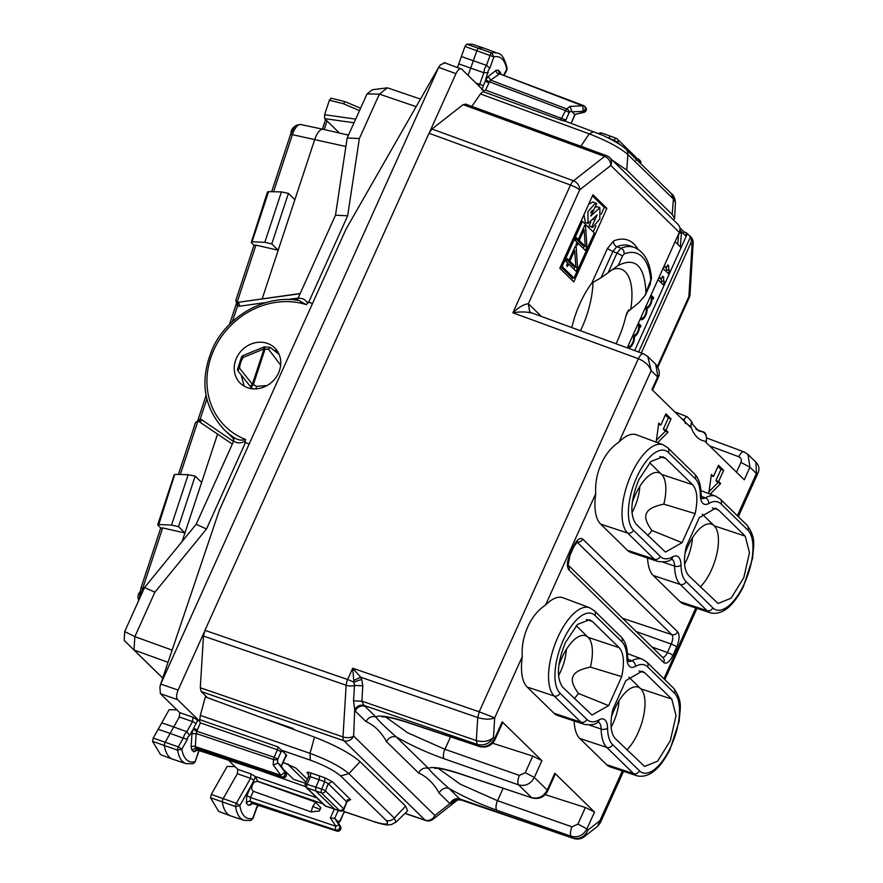<?xml version="1.0" encoding="UTF-8"?>
<svg xmlns="http://www.w3.org/2000/svg" width="883" height="883" viewBox="0 0 883 883"><rect width="100%" height="100%" fill="white"/><g stroke="black" fill="none" stroke-linecap="round" stroke-linejoin="round"><path stroke-width="1.32" d="M618.983 700.837A29.735 12.671 -70.6 0 1 613.332 722.68A29.735 12.671 -70.6 0 1 611.135 727.095M611.455 716.908A36.004 15.342 -70.6 0 1 614.369 709.524A36.004 15.342 -70.6 0 1 636.544 686.808A36.004 15.342 -70.6 0 1 640.793 688.806A36.004 15.342 -70.6 0 1 638.1 732.702A36.004 15.342 -70.6 0 1 626.853 749.91M566.356 649.424A29.735 12.671 -70.6 0 1 560.716 671.257A29.735 12.671 -70.6 0 1 558.52 675.683M558.84 665.484A36.004 15.342 -70.6 0 1 561.754 658.1A36.004 15.342 -70.6 0 1 583.928 635.396A36.004 15.342 -70.6 0 1 588.177 637.383A36.004 15.342 -70.6 0 1 590.385 667.106C580.44 669.137 574.678 672.195 573.1 676.268C571.08 680.186 572.879 685.914 578.508 693.464A36.004 15.342 -70.6 0 1 574.237 698.486M639.811 486.456A29.735 12.671 -70.6 0 1 634.171 508.299A29.735 12.671 -70.6 0 1 631.963 512.714M632.283 502.526A36.004 15.342 -70.6 0 1 635.197 495.142A36.004 15.342 -70.6 0 1 657.371 472.427A36.004 15.342 -70.6 0 1 661.632 474.425A36.004 15.342 -70.6 0 1 663.839 504.138C653.895 506.18 648.122 509.237 646.544 513.31C644.524 517.228 646.323 522.957 651.952 530.495A36.004 15.342 -70.6 0 1 647.68 535.528M692.427 537.879A29.735 12.671 -70.6 0 1 686.786 559.712A29.735 12.671 -70.6 0 1 684.579 564.138M684.91 553.939A36.004 15.342 -70.6 0 1 687.813 546.555A36.004 15.342 -70.6 0 1 709.987 523.851A36.004 15.342 -70.6 0 1 714.248 525.838A36.004 15.342 -70.6 0 1 711.543 569.745A36.004 15.342 -70.6 0 1 700.307 586.941M649.667 462.736L661.632 474.425L692.592 484.701L665.771 458.487L659.789 456.5M578.508 693.464L608.619 705.627L621.698 676.621C624.645 662.614 623.795 652.967 619.138 647.658L588.177 637.383L576.213 625.694M702.283 514.149L714.248 525.838L745.208 536.113L718.387 509.91L715.638 508.2L699.27 517.692L686.201 546.698C683.243 560.705 684.093 570.352 688.751 575.661L718.078 603.486L731.124 598.188L743.795 577.67L749.468 552.637L745.208 536.113M671.764 699.082L644.932 672.868L642.184 671.157L625.826 680.65L612.747 709.667C609.789 723.663 610.639 733.32 615.296 738.618L644.623 766.455L657.68 761.146L670.34 740.627L676.025 715.594L671.764 699.082L640.793 688.806L628.828 677.118M294.127 729.634L292.902 728.431L259.006 716.687M283.41 769.38L293.697 779.435L305.573 783.276M282.99 762.658L288.807 764.435M582.449 221.379L594.314 232.98L573.983 278.079L562.118 266.489L582.449 221.379L581.169 220.927M576.467 237.693L575.208 240.474L577.074 242.295L575.937 244.812L576.864 245.717L577.99 243.2L585.407 250.441L586.93 247.063L585.584 226.368L584.656 225.463L578.321 239.514L576.467 237.693M567.074 258.509L565.826 261.291L567.692 263.112L566.555 265.628L567.482 266.534L568.608 264.017L576.025 271.258L577.548 267.88L576.202 247.185L575.275 246.28L568.939 260.33L567.074 258.509M588.619 204.403L592.912 201.909L596.676 203.664L590.738 216.07L599.91 207.626L599.822 218.984L592.603 227.461L589.06 225.982L590.76 222.218M595.584 202.847L587.923 211.732L588.012 223.421L597.129 214.922L591.731 226.931M584.105 229.635L585.252 246.291L579.248 240.419L584.105 229.635L582.957 229.227M574.723 250.452L575.871 267.108L569.866 261.236L574.723 250.452L573.575 250.044M580.495 330.761A57.936 24.691 109.4 0 0 590.76 300.595A57.936 24.691 109.4 0 0 592.99 281.721M678.243 224.613L609.59 157.527A7.826 6.943 134.3 0 1 610.804 165.474L579.69 189.867A7.826 1.369 24.3 0 0 570.495 185.011A7.826 3.289 -69.9 0 1 573.509 180.794A7.826 5.883 51.9 0 1 579.69 189.867L528.376 303.719C523.663 304.348 518.509 307.372 512.902 312.792L570.495 185.011L429.006 133.245L204.955 630.352L203.476 636.058L200.298 687.747L201.192 691.577L207.417 697.669M429.006 133.245L432.008 129.017L463.111 104.635L465.86 104.36M590.385 667.106L621.698 676.621M619.138 647.658L592.316 621.444L589.579 619.745L577.504 624.413L565.429 642.526C557.14 663.199 556.235 678.089 562.681 687.195L592.007 715.031L608.619 705.627M612.614 744.59A43.278 18.444 -70.6 0 1 607.548 728.034A20.894 8.907 -70.6 0 0 599.149 719.822A43.278 18.444 -70.6 0 1 586.82 719.38L559.999 693.166A43.278 18.444 -70.6 0 1 563.233 640.385A43.278 18.444 -70.6 0 1 595.01 615.484L621.831 641.687A43.278 18.444 -70.6 0 1 626.897 658.243A20.894 8.907 -70.6 0 0 635.296 666.455A43.278 18.444 -70.6 0 1 647.625 666.897L674.446 693.111A43.278 18.444 -70.6 0 1 671.201 745.892A43.278 18.444 -70.6 0 1 639.435 770.804L612.614 744.59A4.691 4.172 134.3 0 1 606.776 747.415L579.778 738.453L606.599 764.667A48.521 20.673 -70.6 0 0 610.241 766.919L637.195 775.859A47.969 20.441 -70.6 0 1 633.597 773.629L606.599 764.667M579.778 738.453A48.521 20.673 -70.6 0 1 574.127 720.981M586.82 719.38A4.691 4.172 -45.7 0 1 580.981 722.206A47.969 20.441 -70.6 0 0 584.579 724.435L557.626 715.506A48.521 20.673 -70.6 0 1 553.983 713.243L527.162 687.029A48.521 20.673 -70.6 0 1 522.283 656.621C520.827 636.4 530.716 614.458 545.495 605.131A48.521 20.673 -70.6 0 1 563.1 597.78L589.689 607.758A47.969 20.441 -70.6 0 0 556.014 641.566A47.969 20.441 -70.6 0 0 554.16 695.992L580.981 722.206L553.983 713.243M663.839 504.138L695.142 513.652L682.073 542.67L665.462 552.074L636.135 524.237C629.678 515.12 630.594 500.231 638.884 479.568L650.948 461.456L663.023 456.776L665.771 458.487M651.952 530.495L682.073 542.67M692.592 484.701C697.25 489.999 698.1 499.657 695.142 513.652M627.438 550.286A48.521 20.673 109.4 0 0 631.069 552.537L658.023 561.478A47.969 20.441 109.4 0 1 654.435 559.248L627.603 533.034A4.691 4.172 -45.7 0 0 633.442 530.208L660.263 556.422A4.691 4.172 134.3 0 1 654.435 559.248L627.438 550.286L600.606 524.072A48.521 20.673 109.4 0 1 595.738 493.652C594.281 473.443 604.16 451.489 618.939 442.173L651.168 370.672C649.27 365.507 644.998 361.511 638.354 358.686L512.902 312.792C520.065 311.589 526.378 311.688 531.853 313.101M647.581 558.012A48.521 20.673 109.4 0 0 653.232 575.484L680.053 601.698A48.521 20.673 109.4 0 0 683.685 603.961L710.638 612.901C722.173 615.308 733.078 606.599 743.354 586.776L752.614 558.277C753.387 545.021 756.576 538.707 747.173 525.374A4.691 4.172 -45.7 0 1 747.901 530.153L721.08 503.939A4.691 4.172 -45.7 0 0 720.351 499.16L715.76 496.213A47.969 20.441 109.4 0 0 705.374 497.846L701.268 496.312M632.758 335.959L634.369 336.533A7.042 3.002 109.4 0 1 632.681 344.249A7.042 3.002 109.4 0 1 628.431 347.759A7.042 3.002 109.4 0 1 627.923 347.438L627.581 347.096M638.597 326.059L639.524 326.39A7.042 3.002 109.4 0 1 634.369 336.533M638.343 323.222L641.014 325.827L640.385 327.229L639.524 326.39M641.014 325.827L638.221 325.154M633.288 334.458L633.63 334.789A5.475 2.329 109.4 0 0 634.016 335.043A5.475 2.329 109.4 0 0 637.857 331.158A5.475 2.329 109.4 0 0 638.056 324.955L637.714 324.624M628.221 345.695L628.564 346.037A5.475 2.329 109.4 0 0 628.95 346.279A5.475 2.329 109.4 0 0 632.791 342.394A5.475 2.329 109.4 0 0 632.99 336.202L632.647 335.86M645.948 306.357L646.29 306.699A5.475 2.329 109.4 0 0 646.687 306.942A5.475 2.329 109.4 0 0 650.517 303.057A5.475 2.329 109.4 0 0 650.727 296.865L650.374 296.522M640.881 317.593L641.224 317.935A5.475 2.329 109.4 0 0 641.621 318.189A5.475 2.329 109.4 0 0 645.451 314.293A5.475 2.329 109.4 0 0 645.661 308.101L645.307 307.77M645.418 307.869L647.04 308.443A7.042 3.002 109.4 0 1 645.341 316.147A7.042 3.002 109.4 0 1 641.091 319.657A7.042 3.002 109.4 0 1 640.594 319.337L640.252 319.006M651.257 297.957L652.184 298.288A7.042 3.002 109.4 0 1 647.04 308.443M651.014 295.121L653.674 297.726L653.045 299.127L652.184 298.288M653.674 297.726L650.881 297.052M641.279 352.99L690.627 243.487A7.826 6.943 -45.7 0 0 690.495 236.931L686.588 232.957L685.385 235.629L681.51 231.843L678.332 234.492M675.076 241.732L680.318 246.865L681.51 231.843L679.91 230.275M678.574 234.304L677.769 244.37M679.866 227.836L683.983 231.854L683.232 233.52M667.471 265.463L668.762 265.915A7.826 3.333 109.4 0 0 669.557 270.75L668.288 273.553L663.045 268.432M669.557 270.75L666.886 269.801L666.135 271.456M666.014 267.56A7.826 3.333 109.4 0 0 666.886 269.801M664.303 265.617L666.455 267.726L667.725 264.911L668.762 265.915M666.455 267.726L663.784 266.776M662.405 276.71L663.696 277.163A7.826 3.333 109.4 0 0 664.491 281.986L663.221 284.79L657.978 279.668M664.491 281.986L661.82 281.037L661.069 282.692M660.948 278.807A7.826 3.333 109.4 0 0 661.82 281.037M659.248 276.854L661.389 278.962L662.658 276.147L663.696 277.163M661.389 278.962L658.718 278.013M606.897 208.355L592.968 194.746L559.822 268.289L573.751 281.898L606.897 208.355L604.226 207.417L592.449 195.905M571.599 279.801L572.592 277.593M593.199 231.887L595.915 225.86M601.18 214.172L604.226 207.417M562.118 266.489L560.837 266.037M573.983 278.079L571.312 277.141L560.562 266.633M583.939 214.768L585.341 222.483L588.012 223.421M594.888 219.911L593.188 219.315M593.486 210.728L592.482 210.375M590.595 212.737L592.217 210.463M595.032 207.306L597.239 206.688L599.91 207.626M592.603 227.461L589.06 225.982M578.321 239.514L576.014 238.697M585.584 226.368L584.436 225.96M586.93 247.063L584.248 245.938M583.255 248.344L584.259 246.114M577.99 243.2L576.842 242.792M579.248 240.419L576.798 238.984M585.252 246.291L582.581 245.342L576.577 239.481M568.939 260.33L566.632 259.514M576.202 247.185L575.054 246.776M577.548 267.88L574.866 266.743M573.873 269.16L574.877 266.931M568.608 264.017L567.46 263.609M569.866 261.236L567.416 259.801M575.871 267.108L573.199 266.158L567.195 260.297M522.283 656.621L494.69 717.846L479.226 711.83L477.736 717.537C484.624 719.59 490.275 719.689 494.69 717.846L493.487 737.537C488.939 741.389 483.222 742.404 476.334 740.583L361.864 701.135L363.917 705.385C360.154 704.546 357.085 705.981 354.712 709.678L353.63 736.058L434.877 815.45L449.955 803.629C452.251 799.534 455.518 797.967 459.734 798.949L448.928 788.387A7.826 6.943 -45.7 0 0 439.149 793.077L449.955 803.629L457.273 799.888M687.846 424.657L690.859 426.522L690.528 427.273L651.941 389.58L657.625 376.975L651.168 370.672L647.813 356.544L643.564 353.84M644.104 354.182C642.405 353.057 640.484 354.558 638.354 358.686L479.193 711.819L352.692 668.232L353.951 682.393A7.826 1.954 158.4 0 1 361.743 679.568L360.672 677.195L352.692 668.232L347.615 679.513A7.826 3.267 109 0 0 346.158 685.23L342.979 736.908A7.826 3.267 109 0 0 343.851 740.738L425.098 820.141L405.043 813.309M476.312 740.583L477.184 744.413L479.016 746.201C485.738 747.724 490.937 745.208 494.612 738.641L493.487 737.537C489.48 743.685 484.061 745.98 477.228 744.424L476.334 740.583L477.747 717.537L479.226 711.83M667.736 447.747L694.557 473.961A4.691 4.172 134.3 0 1 695.285 478.729L668.453 452.515A4.691 4.172 -45.7 0 0 667.736 447.747L663.144 444.789L636.555 434.822A48.521 20.673 109.4 0 0 618.939 442.173M545.175 794.634L585.396 807.504L594.524 812.051L586.941 828.872L588.078 829.976L599.932 820.693L597.581 826.289M584.491 836.554C581.489 838.971 577.879 839.612 573.674 838.475L573.1 838.122C579.844 839.59 584.844 836.874 588.078 829.976L584.425 836.609M622.349 770.936L599.932 820.693L600.319 822.813L623.53 771.334M748 454.447L749.954 467.206L756.411 473.509L755.903 462.184C759.06 465.374 759.744 468.994 757.967 473.056L756.411 473.509L737.36 515.782M492.559 743.21L532.78 756.08L541.908 760.638L502.195 721.83L494.612 738.641L495.076 739.501C491.809 745.727 486.665 748.078 479.646 746.577A7.826 3.565 108.5 0 1 479.016 746.201L406.522 721.996A7.826 3.565 108.5 0 0 407.151 722.371C394.745 718.42 386.577 716.588 382.648 716.886L382.041 716.952M495.076 739.501L502.626 722.758L502.195 721.83M385.739 717.018L407.582 732.747L444.922 749.292L450.529 736.852M519.381 775.417C517.637 779.844 517.383 783 518.619 784.899L444.16 758.773A7.826 3.079 -70.7 0 1 444.922 749.292L519.381 775.417L525.308 772.658L534.325 777.459C530.65 784.016 525.418 786.499 518.619 784.899L531.632 797.614C538.354 799.148 543.553 796.632 547.228 790.064L547.692 790.925L555.241 774.17M594.524 812.051L554.811 773.243L547.228 790.064L534.325 777.459L541.908 760.638M555.252 774.126L554.811 773.243M503.144 788.276L497.537 800.715L460.198 784.17L438.354 768.431M585.396 807.504L577.923 824.082L586.941 828.872C583.266 835.428 578.034 837.912 571.235 836.322L573.1 838.122M532.261 797.989L459.767 773.795A7.826 3.565 -71.5 0 1 459.138 773.42L532.261 797.989C539.281 799.501 544.425 797.139 547.692 790.914M496.776 810.197A7.826 3.079 109.3 0 1 497.537 800.715L571.996 826.841A7.826 3.079 109.3 0 0 571.235 836.322L496.776 810.197C479.679 804.093 463.73 796.819 448.928 788.387C437.582 778.353 430.738 771.665 428.387 768.309L396.312 736.963C384.966 726.941 378.123 720.252 375.761 716.886L364.955 706.323A7.826 6.943 -45.7 0 0 355.176 711.014L365.981 721.577C368.277 717.471 371.544 715.914 375.761 716.886C379.955 714.954 390.209 716.654 406.522 721.996M655.716 364.271C659.491 369.293 660.274 373.807 658.078 377.836L655.727 364.282L647.813 356.544M707.04 438.134L743.883 451.842A7.826 3.102 110.4 0 0 738.806 456.743C741.135 457.891 741.841 459.778 740.936 462.405L749.954 467.206L744.281 479.8L705.694 442.107L706.036 441.357L706.312 441.864C706.963 435.44 705.683 432.041 702.46 431.677L702.78 431.875M695.947 429.237L702.173 431.61C705.981 433.553 707.272 436.798 706.036 441.357A77.395 32.98 -70.6 0 1 690.859 426.522L691.488 421.312L692.725 424.48L698.387 430.816A69.58 29.647 109.4 0 0 702.173 431.61L695.87 429.16M717.989 466.412L721.003 469.359L715.936 480.595L718.607 481.533L720.671 483.553L710.175 494.116M708.751 493.586L711.389 474.48L713.453 476.5L718.519 465.253L723.674 470.297L718.607 481.533M656.135 442.162L658.773 423.056L660.837 425.076L665.892 413.84L671.058 418.884L665.992 430.12L668.056 432.14L657.559 442.703M685.44 423.641L684.126 419.701C685.815 416.721 687.073 416.036 687.901 417.659M686.588 232.957A7.826 6.943 -45.7 0 0 685.374 232.361L683.983 231.854M531.213 312.737L529.899 311.964M450.882 803.662C453.31 800.009 456.533 798.729 460.562 799.81L573.652 838.475L459.734 798.949M204.955 630.352L347.615 679.513A7.826 1.369 24.3 0 1 353.951 682.393L354.48 685.495L353.531 700.87L354.712 709.678M439.149 793.077C433.696 783.276 426.842 776.587 418.597 772.989C420.893 768.894 424.16 767.327 428.387 768.309C432.571 766.378 442.825 768.078 459.138 773.42M444.16 758.773C427.063 752.669 411.114 745.407 396.312 736.963A7.826 6.943 -45.7 0 0 386.533 741.654C381.081 731.852 374.226 725.164 365.981 721.577M353.73 680.495L360.672 677.195L477.736 717.537M650.252 283.024L651.511 278.322L645.959 292.549C644.645 265.915 635.396 256.876 618.21 265.43L617.846 265.662M608.365 272.218L617.018 253.013L622.504 255.915L618.21 265.43L601.014 277.781L612.868 251.478L607.383 248.576L613.652 240.927A4.691 3.974 -111.9 0 0 616.787 246.699L612.868 251.478L617.018 253.013L620.937 248.233A4.691 3.985 68.2 0 1 624.071 253.995A77.318 32.947 109.4 0 1 650.837 280.154M645.959 292.549L645.307 295.143L639.204 302.361L627.107 312.328L625.826 316.291A57.196 24.371 -70.6 0 1 616.047 343.763M571.798 327.582A57.196 24.371 -70.6 0 1 591.842 283.068L601.014 277.781M611.588 269.911A57.13 24.338 -70.6 0 1 621.367 269.26A57.13 24.338 -70.6 0 1 630.804 308.951M627.239 347.858L679.281 232.395L610.804 165.474A7.826 5.883 51.9 0 0 604.623 156.401L463.111 104.635M678.078 224.635L679.148 225.838A7.826 6.943 134.3 0 1 679.281 232.395M709.016 491.654L718 482.615L720.671 483.553M711.212 475.705L713.453 476.5M721.003 469.359L723.674 470.297M715.936 480.595L718 482.615M656.4 440.242L665.385 431.191L668.056 432.14M671.058 418.884L668.387 417.935L663.321 429.171L665.992 430.12M663.321 429.171L665.385 431.191M668.387 417.935L665.374 414.999M658.597 424.293L660.837 425.076M258.167 805.108L256.754 807.084L252.704 818.442L250.915 820.506L244.05 820.34L230.893 815.98A46.954 20.011 -70.6 0 1 230.584 815.87A46.954 20.011 -70.6 0 1 222.384 802.128A3.135 1.336 -70.6 0 1 223.233 798.541L237.317 773.74L237.825 769.38L251.026 773.961L250.54 778.331A3.135 1.093 29.6 0 1 253.774 780.572L251.843 784.446L252.538 784.943C253.112 782.647 254.812 781.477 257.648 781.411L315.573 802.106L312.77 806.455L311.136 811.941L253.3 791.267C251.456 789.568 251.202 787.459 252.527 784.965M234.977 766.599L227.163 766.455L211.269 794.413L210.496 797.724L218.642 811.4L230.584 815.87M158.178 729.27L170.132 733.398L165.22 742.173A3.135 1.336 109.4 0 0 164.404 745.738A46.954 20.011 109.4 0 0 172.549 759.159L160.618 754.689L152.516 741.334L153.267 738.045L169.106 709.722L176.92 709.855M172.549 759.159A46.954 20.011 109.4 0 0 172.858 759.27L186.015 763.629L193.112 763.729L195.132 761.863L199.083 750.561M444.69 62.925L440.418 64.834L438.807 67.075L160.596 684.325L159.922 687.173L160.386 693.696L179.79 712.669L179.304 716.996L173.719 726.974L161.766 722.846M461.39 56.523L473.31 60.728L476.897 50.662A3.135 1.336 -70.6 0 1 478.818 48.157A46.954 20.011 -70.6 0 1 484.314 48.267A46.954 20.011 -70.6 0 1 484.624 48.377L497.604 53.245A46.689 19.89 -70.6 0 0 491.82 53.024L466.743 44.15L464.977 46.457L457.493 67.461M484.314 48.267L472.217 44.249L466.743 44.15M458.774 63.896L470.694 68.101L468.089 75.397M347.284 799.744L349.193 800.241L346.864 802.007L328.244 783.674L325.419 790.881A3.135 0.618 -158.5 0 0 321.743 789.115A3.135 1.225 -71.2 0 0 321.467 792.912L339.878 810.914L343.829 808.883L325.419 790.881A3.135 2.781 134.3 0 1 321.467 792.912L306.942 787.857A3.135 1.336 -70.6 0 1 307.174 784.038L310.463 776.742L310.673 772.912L319.436 775.914L319.182 779.722L315.849 787.106L315.617 790.925L334.712 809.236M636.135 160.342L634.855 156.468M608.387 138.068L610.683 136.269L601.776 133.057A3.135 1.336 -70.6 0 1 602.007 133.201M620.175 144.746L617.725 142.351A3.135 2.781 -45.7 0 0 616.433 138.465A3.135 1.247 -69.1 0 0 616.235 138.333L610.484 136.137M290.518 727.614L290.253 728.21M228.399 760.164L237.825 769.38M675.418 202.295L673.387 199.017L672.228 214.547L674.634 218.399L673.332 219.812M672.228 214.547L626.731 170.088L612.449 160.309M675.418 202.24C674.855 197.847 673.541 195.022 671.488 193.752L673.387 199.017L627.89 154.558C619.711 147.56 606.82 140.662 589.215 133.863L580.871 146.17L590.076 149.646M574.866 144.084L580.871 146.17M438.939 67.428L455.948 73.653C458.034 69.536 459.944 68.035 461.699 69.15L483.796 90.739L480.429 93.929L471.853 106.402M407.626 810.804L405.595 806.124L360.098 761.665C350.496 753.431 335.297 745.263 314.503 737.139L205.342 696.897L200.32 715.396L199.613 721.201L200.353 722.857L277.461 749.799L274.105 757.239L277.759 759.181L277.505 763.398L278.432 763.354L281.136 765.991L285.794 773.011A3.135 2.781 134.3 0 1 282.052 777.669A3.135 1.369 108.1 0 0 282.306 777.824A3.135 3.135 0 0 0 285.882 773.111A3.135 1.457 -33.6 0 1 285.982 773.342M395.926 822.194L394.359 818.1L405.595 806.124M343.189 810.417L344.403 811.609L372.858 821.256C385.562 825.263 389.999 824.976 386.158 820.406A7.826 6.943 -45.7 0 0 394.359 818.1L348.862 773.64C340.672 766.665 327.725 759.899 310.01 753.331L314.503 737.139M328.244 783.674L324.679 781.654L324.977 777.868L332.229 781.654L328.244 783.674M277.792 351.787L275.341 350.595M247.516 387.67A24.658 21.876 -45.7 0 0 276.191 377.129A24.658 21.876 -45.7 0 0 274.723 347.913A24.658 21.876 -45.7 0 0 267.472 343.421A24.658 21.876 -45.7 0 0 238.796 353.973A24.658 21.876 -45.7 0 0 240.264 383.178A24.658 21.876 -45.7 0 0 247.516 387.67M244.194 386.147L241.158 374.944M265.032 349.127L268.851 349.094M162.715 678.034L134.028 650.009L134.856 636.643L154.878 592.217L144.558 587.504L196.181 524.27L233.686 441.059L232.924 437.008M168.024 662.305L134.028 650.009L124.172 640.429L162.704 678.089M172.13 650.131L134.856 636.643L124.713 631.544L124.172 640.429M144.558 587.504L124.713 631.544M154.878 592.217L206.501 528.983L196.181 524.27M245.419 441.158C240.794 443.432 236.898 443.409 233.73 441.081L233.576 437.251C237.549 440.065 241.545 440.805 245.573 439.469L244.823 442.482L245.419 442.626L206.501 528.983M233.962 438.972L224.194 429.723A78.267 69.459 134.3 0 0 233.576 437.251L232.384 436.522L233.2 437.328M367.03 93.929L372.383 89.735L387.416 87.825L379.37 94.128L367.03 93.929L347.185 137.958L335.485 215.209L297.979 298.421L296.324 300.054M347.185 137.958L359.359 138.554L347.659 215.794L308.73 302.152L312.516 303.476M416.147 106.644L379.37 94.128L359.359 138.554M335.485 215.209L347.659 215.794M308.73 302.152L306.335 304.657L298.708 300.397L295.408 300.077M297.979 298.421L296.765 300.11M160.596 684.325L219.337 510.208L345.97 229.238L438.807 67.075M387.416 87.825L420.485 99.073M245.419 442.626L249.194 443.961M565.065 121.225L560.617 119.989L565.55 110.629L569.204 112.56A3.135 2.351 51.9 0 0 566.765 108.94L565.55 110.629L489.458 81.821L488.917 83.035L485.264 81.093L488.42 70.221L489.833 68.245L486.489 65.375L490.076 55.309A2.859 1.225 -70.6 0 1 491.82 53.024L493.873 56.887L464.977 46.457M483.851 72.748L470.694 68.101L473.31 60.728L486.478 65.375L484.546 68.83L483.851 72.748M478.917 85.971L479.723 84.371L483.376 85.684L481.941 89.746M489.833 68.245L493.873 56.887A43.565 18.565 -70.6 0 1 506.754 69.724L507.195 68.41C504.712 58.477 501.511 53.422 497.604 53.245M503.586 75.309L507.195 68.399M250.915 820.506L252.704 818.442A43.565 18.565 -70.6 0 1 239.834 805.594L235.584 806.565A2.859 1.225 -70.6 0 1 236.357 803.287L211.269 794.413M246.81 795.616L250.474 797.548L250.231 801.367A3.135 2.781 134.3 0 0 246.346 803.254L246.81 795.616L251.843 784.446L239.834 805.594L236.357 803.287L250.54 778.331L237.317 773.74M193.123 763.729L194.878 761.676A43.565 18.565 -70.6 0 1 181.843 749.192L178.355 746.908A2.859 1.225 109.4 0 0 177.604 750.175L152.516 741.334M278.432 763.354L284.933 772.172L280.86 775.307L195.342 746.554L196.147 733.508L197.306 730.031L193.642 728.089L197.77 720.23L192.991 717.25L192.527 721.577L186.854 731.709L173.719 726.974L170.132 733.398L183.245 738.133L184.668 734.17L186.843 731.709L189.536 735.44L188.068 736.61L187.384 739.292L183.267 738.133L178.355 746.908L153.267 738.045M187.384 739.292L181.843 749.192L177.604 750.175A46.689 19.89 109.4 0 0 186.015 763.629M198.796 750.462L195.132 761.863M204.348 631.886L178.123 690.065C176.357 694.48 176.159 697.658 177.538 699.612L199.635 721.201L197.77 720.23M455.948 73.653L429.734 131.832M444.149 62.583L461.699 69.15M283.101 762.415L295.926 768.1L307.372 779.281M305.496 786.61L259.271 770.274M483.376 85.684L485.805 79.889L489.458 81.821L490.639 80.121L566.765 108.94L569.999 106.402L572.074 111.854L574.778 114.503L583.63 112.196A3.135 0.861 75.4 0 0 584.027 112.362L574.778 114.503L571.158 123.311M572.074 111.854L582.769 111.368L583.63 112.196C586.632 110.43 586.93 108.543 584.546 106.534M585.407 107.075L585.374 107.042A3.135 3.135 0 0 1 584.016 112.362M569.999 106.402L582.614 105.817A3.135 0.673 -92.7 0 1 583.067 108.708A3.135 0.673 -92.7 0 1 582.769 111.368A3.135 2.781 -45.7 0 0 584.568 106.258L584.568 106.258A3.135 2.781 -45.7 0 0 583.696 105.706A3.135 1.291 110.7 0 0 583.486 105.563A3.135 1.291 110.7 0 0 582.614 105.817L499.601 73.863L490.639 80.121L488.2 76.512L485.805 79.889M639.612 162.604L639.104 159.547A3.135 3.135 0 0 0 638.001 158.841A3.135 1.291 110.7 0 0 636.654 159.569M640.462 163.443A3.135 2.781 -45.7 0 0 639.943 160.364L638.21 158.973A3.135 1.291 110.7 0 0 638.001 158.841L636.511 158.278M281.269 766.19L285.882 773.111A3.135 1.457 -33.6 0 0 285.794 773.011L284.933 772.172C285.143 775.727 283.896 777.283 281.202 776.83A3.135 1.28 -71.4 0 1 280.86 775.307L273.2 764.921L277.505 763.398M281.357 766.289L286.5 755.02L285.628 755.859L286.5 755.02L278.046 746.93L277.461 749.799L281.114 751.731L277.759 759.181A3.135 1.578 3.5 0 1 273.531 759.535L273.2 764.921M281.224 766.102L284.944 757.581M334.304 809.17L330.352 817.923L334.712 818.342L339.447 825.439A3.135 1.38 146.2 0 0 335.948 826.289A3.135 1.28 -71.4 0 0 335.717 830.108L336.566 830.947A3.135 1.369 108.1 0 0 336.82 831.091A3.135 3.135 0 0 0 340.54 826.62A3.135 2.616 -28.7 0 0 340.308 826.278A3.135 2.781 134.3 0 1 336.566 830.947L253.311 803.199L248.333 805.197L250.54 804.976L252.472 803.464L336.82 831.091M338.255 810.451L334.701 818.331L337.405 820.98L339.447 825.439C340.253 828.552 339.006 830.108 335.717 830.108L250.231 801.367L252.229 803.309M253.774 780.572L255.463 776.621L251.026 773.961M337.405 820.98L337.748 822.272M344.403 811.609L343.608 811.002M344.558 811.83L372.858 821.256M256.754 807.084L256.633 808.133L258.443 805.208M311.136 811.941L319.37 810.98L320.783 807.857L315.573 802.106M255.695 777.183L257.715 781.245L322.99 803.872M195.772 723.784A3.135 1.06 -150.8 0 0 192.527 721.577L179.304 716.996M191.832 749.976L191.114 746.908A3.135 1.578 3.5 0 1 195.342 746.554L195.717 748.089L191.832 749.976L193.819 751.919A3.135 2.781 134.3 0 1 197.715 750.042L198.211 750.208M191.92 733.861L196.147 733.508L273.531 759.535L274.105 757.239L196.754 731.234L193.101 729.303L191.92 733.861L191.114 746.908M488.266 72.671L483.862 72.748L479.723 84.371L475.805 82.925M483.774 90.739L485.551 90.088L565.848 120.011L569.204 112.56L571.742 110.574M488.2 76.512L496.047 70.353L498.244 70.132L499.601 73.863M585.418 107.097L584.568 106.258A3.135 3.135 0 0 0 583.486 105.563L499.237 73.697M500.021 73.962A3.135 2.781 134.3 0 1 500.242 72.075L500.97 74.327M320.783 807.857L320.01 809.358L312.77 806.455M319.37 810.98L320.01 809.358M312.483 303.542L309.514 302.494A78.267 69.459 134.3 0 0 308.123 302.019M254.039 245.154L235.827 300.375L237.472 306.125A6.258 5.552 134.3 0 0 239.492 306.202A3.135 0.949 82.1 0 0 238.41 302.262L300.187 293.52M262.229 298.664L314.712 139.547A15.651 6.313 102.5 0 1 323.233 129.293A15.651 6.313 102.5 0 1 323.277 129.304L348.454 135.132M232.339 321.677L237.472 306.125A3.135 1.258 102.5 0 0 237.395 302.229L236.412 301.82M197.88 420.849L200.187 419.171A3.135 1.258 -77.5 0 1 198.796 421.191M264.205 346.898A3.135 3.135 0 0 0 263.874 347.019A3.135 0.629 -112.3 0 0 264.028 348.906L252.372 384.26L253.311 384.502A3.135 0.651 140.5 0 0 250.982 387.251A3.135 1.435 -38.6 0 1 250.949 387.218A3.135 1.435 -38.6 0 1 252.372 384.26L239.635 368.299A20.154 17.881 134.3 0 1 240.651 362.703A20.154 17.881 134.3 0 1 243.222 357.449L264.028 348.906L264.977 349.149L264.271 346.887L270.088 347.339L279.116 354.403M252.659 388.796L251.026 387.306L253.355 384.558L256.512 386.346L256.136 388.84M294.878 199.679L288.432 193.377L271.765 243.918L264.812 242.328L252.063 241.754L251.225 242.582L253.995 245.286M160.728 528.056L157.693 524.811L174.216 474.723M238.222 302.074L237.185 302.041L255.949 245.132L254.216 245.507M271.765 243.918L278.211 250.22L255.949 245.132M236.103 301.511L237.185 302.041M178.41 474.469L195.507 422.604L197.991 420.871L232.317 444.094M264.293 347.174L265.043 349.138L268.686 349.425L280.651 365.087M270.132 347.405L268.686 349.425M339.436 133.046L324.679 118.62L354.028 122.781M359.513 110.596L343.31 103.708L345.275 101.722L331.125 98.179L329.381 100.221L324.602 114.713L324.679 118.62M267.483 191.942L251.225 242.582M267.737 192.494L268.587 191.633L281.434 191.92L264.812 242.328M288.432 193.377L281.434 191.92M296.158 125.662A7.826 6.943 -45.7 0 0 290.949 133.344M139.9 591.897A7.826 6.943 -45.7 0 0 138.808 600.274M182.152 541.456L184.944 532.99L162.693 527.902L160.96 528.277M175.331 474.403L188.178 474.69L195.165 476.147L201.611 482.449L184.944 532.99L178.498 526.687L171.556 525.109L158.797 524.524L174.481 475.264M157.958 525.352L158.797 524.524M201.611 482.449L217.593 434.006M188.178 474.69L171.556 525.109M195.165 476.147L178.498 526.687M287.781 764.281L306.07 782.161M644.932 672.868L638.961 670.881M592.316 621.444L586.334 619.458M598.199 722.162A16.203 6.898 -70.6 0 1 601.157 729.06A47.969 20.441 -70.6 0 0 606.776 747.415L633.597 773.629A4.691 4.172 134.3 0 0 639.435 770.804M607.548 728.034A4.691 2.804 -1 0 1 601.157 729.06L589.391 725.064M559.999 693.166A4.691 4.172 134.3 0 1 554.16 695.992L527.162 687.029M627.824 659.27L631.919 660.804A16.203 6.898 -70.6 0 1 628.564 661.411M635.296 666.455A4.691 3.808 -119.9 0 0 631.919 660.804A47.969 20.441 -70.6 0 1 642.316 659.171L627.438 653.597M674.446 693.111A4.691 4.172 -45.7 0 0 673.729 688.343C683.133 701.665 679.943 707.978 679.17 721.234L669.91 749.744C659.634 769.557 648.729 778.265 637.195 775.859M673.729 688.343L646.897 662.129A4.691 4.172 134.3 0 1 647.625 666.897M628.42 661.356L627.592 656.753A4.691 2.804 179 0 1 626.897 658.243M621.831 641.687A4.691 4.172 -45.7 0 0 621.113 636.919C625.263 641.135 627.416 647.747 627.592 656.753M621.113 636.919L594.281 610.705A4.691 4.172 134.3 0 1 595.01 615.484M599.149 719.822A4.691 3.808 60.1 0 1 597.482 722.482L598.045 722.106M712.404 507.924L718.387 509.91M702.018 498.442A16.203 6.898 109.4 0 0 705.374 497.846A4.691 3.808 60.1 0 1 708.751 503.498A43.278 18.444 -70.6 0 1 721.08 503.939M663.144 444.789A47.969 20.441 109.4 0 0 629.458 478.608A47.969 20.441 109.4 0 0 627.603 533.034L600.606 524.072M662.835 562.107L674.612 566.102A16.203 6.898 109.4 0 0 671.654 559.204M658.023 561.478C664.634 562.228 668.939 561.577 670.925 559.524A4.691 3.808 -119.9 0 0 672.592 556.864A20.894 8.907 -70.6 0 1 680.992 565.065A4.691 2.804 179 0 1 674.612 566.102A47.969 20.441 109.4 0 0 680.219 584.447L653.232 575.484M710.638 612.901A47.969 20.441 109.4 0 1 707.051 610.661L680.219 584.447A4.691 4.172 -45.7 0 0 686.058 581.621L712.879 607.835A4.691 4.172 134.3 0 1 707.051 610.661L680.053 601.698M708.751 503.498A20.894 8.907 -70.6 0 1 700.351 495.286A4.691 2.804 -1 0 0 701.036 493.785C700.87 484.778 698.707 478.178 694.557 473.961M695.285 478.729A43.278 18.444 -70.6 0 1 700.351 495.286M633.442 530.208A43.278 18.444 -70.6 0 1 636.687 477.427A43.278 18.444 -70.6 0 1 668.453 452.515M672.592 556.864A43.278 18.444 -70.6 0 1 660.263 556.422M686.058 581.621A43.278 18.444 -70.6 0 1 680.992 565.065M747.901 530.153A43.278 18.444 -70.6 0 1 744.656 582.935A43.278 18.444 -70.6 0 1 712.879 607.835M545.495 605.131L595.738 493.652M663.906 678.74L695.804 607.979M532.78 756.08L525.308 772.658M577.923 824.082L571.996 826.841M736.51 472.217L740.936 462.405M709.535 445.849L738.806 456.743M681.864 418.807L684.126 419.701M657.879 367.196L689.336 297.416A7.826 1.369 -155.7 0 0 688.872 296.556L692.051 244.878A7.826 3.94 3.5 0 0 693.188 243.002A7.826 7.826 0 0 0 690.848 236.92A7.826 6.943 134.3 0 1 692.051 244.878L690.627 243.487M689.336 297.416A7.826 7.826 0 0 0 690.009 294.679A7.826 3.94 -176.5 0 1 688.872 296.556L657.405 366.368M432.008 129.017L573.509 180.794L604.623 156.401A7.826 3.289 -69.9 0 1 606.809 155.772L465.319 104.006M404.922 813.431L425.683 820.506A7.826 3.377 -71.2 0 1 425.098 820.141A7.826 6.943 -45.7 0 0 434.877 815.45A7.826 5.883 -128.1 0 1 433.034 819.258L457.88 799.777M200.298 687.747L342.979 736.908A7.826 3.94 3.5 0 0 353.63 736.058A7.826 6.943 134.3 0 1 343.851 740.738L201.192 691.577M203.476 636.058L346.158 685.23A7.826 3.94 -176.5 0 0 354.48 685.495L362.803 685.76L361.743 679.568M672.89 655.418L676.698 646.985C679.502 639.965 679.822 634.91 677.625 631.809L582.714 539.06C579.921 537.283 576.875 539.668 573.575 546.213L569.778 554.645C566.963 561.665 566.654 566.72 568.84 569.822A4.691 4.172 -45.7 0 0 568.31 565.241L663.034 657.802A4.691 4.172 -45.7 0 1 663.762 662.57C666.555 664.347 669.59 661.963 672.89 655.418A4.691 0.828 -155.7 0 0 667.416 652.515A7.748 3.3 109.4 0 1 662.625 657.394M663.762 662.57L568.84 569.822M676.698 646.985A4.691 0.828 -155.7 0 0 671.212 644.082L667.416 652.515L651.985 647.007M677.625 631.809A4.691 4.172 134.3 0 1 671.786 634.634L576.985 541.985M636.202 631.577L671.212 644.082A7.748 3.3 109.4 0 0 671.786 634.634L622.636 618.321M577.04 541.93A4.691 4.172 -45.7 0 0 582.714 539.06M573.575 546.213A4.691 0.828 24.3 0 1 573.851 546.732L577.548 541.566L576.29 541.522M569.778 554.645A4.691 0.828 24.3 0 1 570.054 555.164L573.851 546.732M529.623 311.71L528.376 303.719L529.778 311.854M528.42 303.763L541.422 316.467M477.184 744.413L363.917 705.385L364.955 706.323M362.803 685.76L361.864 701.135L353.531 700.87M418.597 772.989L386.533 741.654M455.937 800.947L456.588 800.119M622.504 255.915L624.071 253.995M634.48 247.505A82.009 34.945 109.4 0 0 620.937 248.233L616.787 246.699A82.097 34.978 -70.6 0 1 630.363 245.96L634.48 247.505C644.347 251.732 650.02 261.997 651.511 278.322M607.383 248.576L591.842 283.068M613.652 240.927A86.788 36.976 -70.6 0 1 637.912 249.205M625.826 316.291L628.729 309.845M638.619 352.019L690.495 236.931M634.689 350.584L687.36 233.708M210.496 797.724L235.584 806.565A46.689 19.89 -70.6 0 0 244.05 820.34M308.73 774.424L307.372 773.1A3.135 2.781 -45.7 0 1 308.322 773.674L308.62 776.51L305.352 783.762A3.135 3.135 0 0 0 306.015 787.283A3.135 2.781 134.3 0 0 306.942 787.857L325.507 806.002A3.135 1.336 109.4 0 0 325.739 806.146A3.135 1.336 109.4 0 0 325.993 806.179M340.143 811.058A3.135 1.424 107.9 0 1 339.878 810.914L325.507 806.002A3.135 2.781 134.3 0 1 324.591 805.439A3.135 3.135 0 0 0 325.739 806.146L340.143 811.058A3.135 3.135 0 0 0 344.017 809.236L346.887 801.963M305.352 783.762L321.743 789.115L324.679 781.654L310.463 776.742L308.796 776.852M348.818 800.285L350.65 799.656A3.135 2.781 -45.7 0 0 346.677 801.687L343.829 808.883A3.135 0.618 21.5 0 1 344.017 809.236M600.153 134.183A3.135 1.336 -70.6 0 1 601.776 133.057A3.135 3.135 0 0 0 598.751 133.587M617.405 142.98L617.725 142.351L614.182 140.287A3.135 1.247 -69.1 0 1 616.235 138.333A3.135 3.135 0 0 1 617.327 139.039L635.727 157.019A3.135 3.135 0 0 1 636.632 159.691M613.862 140.916L614.182 140.287L608.784 138.223M671.488 193.752L625.992 149.293A7.826 6.943 -45.7 0 1 627.89 154.558L626.731 170.088M480.429 93.929L589.215 133.863L593.597 131.699M386.158 820.406L340.661 775.958L348.862 773.64L360.098 761.665M200.32 715.396L310.01 753.331L310.341 760.164C324.16 765.252 334.271 770.517 340.661 775.958M350.65 799.656L332.229 781.654M310.673 772.912C307.538 771.919 306.434 771.985 307.372 773.1M319.436 775.914L324.977 777.868M298.035 298.421C302.483 297.891 305.65 299.536 307.527 303.344M245.573 439.469A75.132 66.678 134.3 0 1 213.763 350.109A75.132 66.678 134.3 0 1 306.335 304.657M179.79 712.669L192.991 717.25M160.386 693.696L177.538 699.612M160.971 684.159L178.123 690.065M565.164 121.313L565.848 120.011M482.902 91.556L560.617 119.989M281.666 750.307L281.114 751.731M281.578 750.219L310.341 760.164M199.801 719.667L278.046 746.93M281.202 776.83L197.715 750.042L195.717 748.089L281.202 776.83M330.352 817.923L335.948 826.289L250.474 797.548L253.3 791.267M255.386 776.532L316.809 797.835M344.326 811.532L340.286 820.274L338.034 822.04M340.474 820.627L340.286 820.274A3.135 2.351 -128.1 0 1 339.547 821.797A3.135 3.135 0 0 0 340.474 820.627L343.642 812.835M254.845 778.795L255.463 776.61M246.346 803.254L248.333 805.197M250.54 804.976A3.135 2.351 51.9 0 1 251.236 803.486L252.461 803.453M193.101 729.303L189.536 735.44M197.428 719.899L196.843 722.007M197.306 730.031L200.353 722.857M193.819 751.919L197.45 750.086M481.599 89.415L482.692 87.792M498.244 70.132L500.242 72.075M488.917 83.035L485.551 90.088M496.047 70.353A3.135 2.351 -128.1 0 0 498.487 73.973M237.395 302.229A3.135 2.781 134.3 0 0 238.41 302.262L300.099 293.708M345.882 146.512L292.383 134.657L273.564 191.743M206.832 399.017L200.187 419.171A6.258 5.552 134.3 0 1 201.986 419.944A3.135 1.424 -55.6 0 1 199.183 421.511M252.461 388.774L250.982 387.251A3.135 3.135 0 0 1 250.949 387.218L238.222 371.257A3.135 1.435 -38.6 0 0 238.278 371.324L250.904 387.151M266.986 385.573L256.512 386.346M265.043 349.138L253.355 384.558M238.222 371.257A3.135 1.435 -38.6 0 1 239.635 368.299A3.135 1.038 -178 0 0 237.538 369.204A3.135 3.135 0 0 0 238.222 371.257M241.644 356.721L243.222 357.449A3.135 0.629 -112.3 0 1 243.068 355.551A3.135 3.135 0 0 0 241.644 356.721L237.538 369.204M300.783 124.558A15.43 6.225 102.5 0 0 292.383 134.657A3.135 0.695 18.3 0 0 290.474 134.691C295.496 123.675 295.993 125.231 300.783 124.558L323.233 129.293M345.838 134.525L348.564 134.889M324.602 114.713L355.672 119.117M252.063 241.754L268.587 191.633M141.258 594.833A15.43 6.225 -77.5 0 1 142.781 588.255A3.135 0.695 -161.7 0 0 140.872 588.288L139.271 599.248M144.095 588.542L142.781 588.255L162.693 527.902M180.298 474.513L197.991 420.871M201.986 419.944L233.498 441.478M239.492 306.202L266.258 302.494M287.902 299.492L298.134 298.068M329.381 100.221L343.31 103.708M324.193 129.514L327.03 120.916M646.897 662.129L642.316 659.171M594.281 610.705L589.689 607.758M584.579 724.435C591.191 725.186 595.495 724.535 597.482 722.482M715.76 496.213L700.892 490.639M670.925 559.524L671.499 559.149M701.864 498.398L701.036 493.785M720.351 499.16L747.173 525.374M633.155 334.734L634.016 335.043M628.089 345.981L628.95 346.279M645.815 306.644L646.687 306.942M640.749 317.88L641.621 318.189M584.524 836.532L597.625 826.256L600.33 822.813M664.844 679.656L696.985 608.365M738.298 516.698L757.967 473.056M407.151 722.382L479.646 746.577M652.537 390.154L658.089 377.836M743.883 451.842L747.989 454.436L755.914 462.173M706.047 442.449L706.312 441.864M691.488 421.312L687.272 416.809L674.722 411.831M690.009 294.679L693.188 243.002M609.59 157.527A7.826 7.826 0 0 0 606.809 155.772M425.683 820.506A7.826 7.826 0 0 0 433.034 819.258M570.054 555.164L568.122 565.043M643.575 353.829L531.102 312.692M459.767 773.795C447.361 769.833 439.193 768 435.275 768.298L434.657 768.365M460.794 800.064L456.986 799.766M650.528 283.542L645.418 294.878M690.848 236.92L689.259 235.364M306.015 787.283L324.591 805.439M675.429 202.207L674.623 218.454M625.992 149.293C624.413 147.505 618.321 142.593 602.427 135.187L564.138 120.728M396.014 822.128L407.692 810.726M396.037 822.084L391.401 824.545C388.52 824.667 388.708 826.3 373.454 821.62M224.194 429.723C202.98 406.533 199.293 379.072 213.123 347.317C228.244 315.176 266.048 294.447 298.708 300.397M575.043 114.691L571.18 123.267M640.694 163.664A3.135 3.135 0 0 0 639.943 160.364M285.121 757.923L286.644 755.682M285.408 755.716L286.324 755.793M339.547 821.797L338.399 822.702M343.829 813.177L344.569 811.83M337.571 821.201L340.54 826.62M256.776 807.912L252.946 818.64M197.041 749.91L282.306 777.824M506.853 70.243L503.906 75.441M236.644 302.77L229.514 324.392M206.059 395.496L197.704 420.827M270.088 347.339L278.907 353.917M263.874 347.019L243.068 355.551M271.666 191.699L290.474 134.691M140.872 588.288L160.772 527.924M360.573 108.234L345.297 101.733M325.606 119.536L322.438 129.128"/></g></svg>
